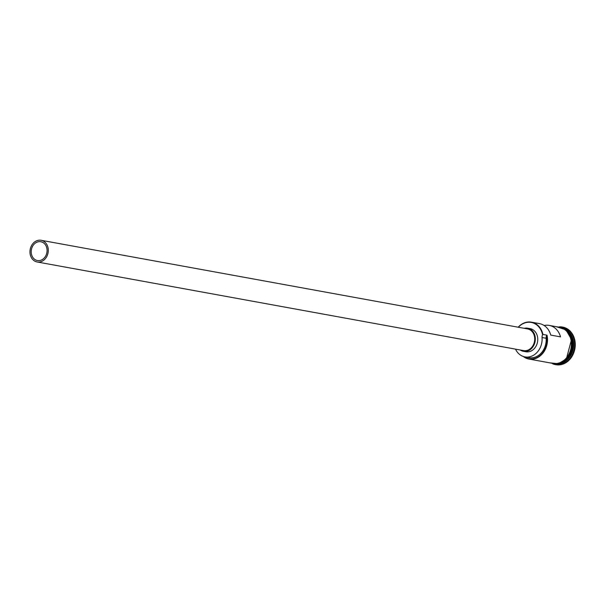 <?xml version="1.0" encoding="UTF-8"?>
<svg xmlns="http://www.w3.org/2000/svg" width="605" height="605" viewBox="0 0 605 605"><rect width="100%" height="100%" fill="white"/><g stroke="black" fill="none" stroke-linecap="round" stroke-linejoin="round"><path stroke-width="0.91" d="M518.183 327.214A18.369 15.178 100.3 0 1 531.447 322.162A18.369 15.178 100.3 0 1 542.95 334.452L542.602 334.762A18.074 14.936 -79.7 0 0 542.549 334.52A18.074 14.936 -79.7 0 0 518.326 327.237M31.437 254.13A9.551 7.895 -79.7 0 0 37.419 260.521A9.551 7.895 -79.7 0 0 46.827 248.118A9.551 7.895 -79.7 0 0 40.837 241.728A9.551 7.895 -79.7 0 0 31.437 254.13M48.007 247.657A11.026 9.105 -79.7 0 0 41.102 240.283A11.026 9.105 -79.7 0 0 30.25 254.592A11.026 9.105 -79.7 0 0 37.155 261.973A11.026 9.105 -79.7 0 0 48.007 247.657M37.155 261.973L523.575 350.605A11.026 9.105 -79.7 0 0 534.427 336.289A11.026 9.105 -79.7 0 0 527.522 328.916L41.102 240.283M520.247 350A11.76 9.71 -79.7 0 0 523.438 351.331A11.76 9.71 -79.7 0 0 535.017 336.062A11.76 9.71 -79.7 0 0 527.658 328.197A11.76 9.71 -79.7 0 0 524.195 328.311M523.438 351.331L525.881 351.77A11.76 9.71 -79.7 0 0 537.459 336.509A11.76 9.71 -79.7 0 0 530.101 328.636L527.658 328.197M564.503 328.78A18.369 15.178 100.3 0 1 572.368 339.813A18.369 15.178 100.3 0 1 558.12 363.771M565.395 329.407A18.369 15.178 100.3 0 1 572.118 339.768A18.369 15.178 100.3 0 1 559.179 363.499M563.255 328.069A18.369 15.178 100.3 0 1 573.177 339.965A18.369 15.178 100.3 0 1 556.706 364.006M559.436 326.821A19.103 15.783 100.3 0 1 562.211 327.025A19.103 15.783 100.3 0 1 574.183 339.806A19.103 15.783 100.3 0 1 555.367 364.611A19.103 15.783 100.3 0 1 552.698 363.824M531.447 322.162L539.433 323.615A18.369 15.178 100.3 0 1 550.739 335.087L560.51 336.864A18.369 15.178 -79.7 0 0 549.211 325.399A18.369 15.178 -79.7 0 0 544.137 325.505M542.95 334.452L547.026 335.2A18.369 15.178 100.3 0 1 528.936 359.052A18.369 15.178 100.3 0 1 523.242 356.458M549.211 325.399L559.391 327.252A18.369 15.178 100.3 0 1 570.901 339.549A18.369 15.178 100.3 0 1 552.811 363.401L528.936 359.052M562.499 327.078A19.103 15.783 100.3 0 1 562.786 327.123A19.103 15.783 100.3 0 1 574.75 339.912A19.103 15.783 100.3 0 1 555.934 364.717A19.103 15.783 100.3 0 1 555.647 364.664M523.862 356.655A18.074 14.936 -79.7 0 0 540.772 354.878A18.074 14.936 -79.7 0 0 546.678 335.503A4.409 3.645 -79.7 0 0 546.133 338.271A16.978 14.021 -79.7 0 1 529.02 357.646L524.951 356.905A16.978 14.021 -79.7 0 0 542.057 337.529L546.133 338.271M542.602 334.762A4.409 3.645 -79.7 0 0 542.057 337.529M515.52 349.138A16.978 14.021 -79.7 0 0 524.951 356.905M566.076 359.793A18.226 15.057 -79.7 0 0 572.164 339.844A18.226 15.057 -79.7 0 0 570.538 335.306M551.473 363.159A18.445 15.238 -79.7 0 0 566.666 357.752A18.445 15.238 -79.7 0 0 570.961 339.526A18.445 15.238 -79.7 0 0 558.06 327.01M559.61 327.222A18.445 15.238 100.3 0 1 571.332 339.443M571.362 339.602A18.445 15.238 100.3 0 1 553 363.507M562.211 327.025L562.786 327.123M549.703 362.834L558.377 363.718L566.393 358.894L571.521 339.481L565.932 329.838L556.29 326.692M555.367 364.611L555.934 364.717"/></g></svg>
